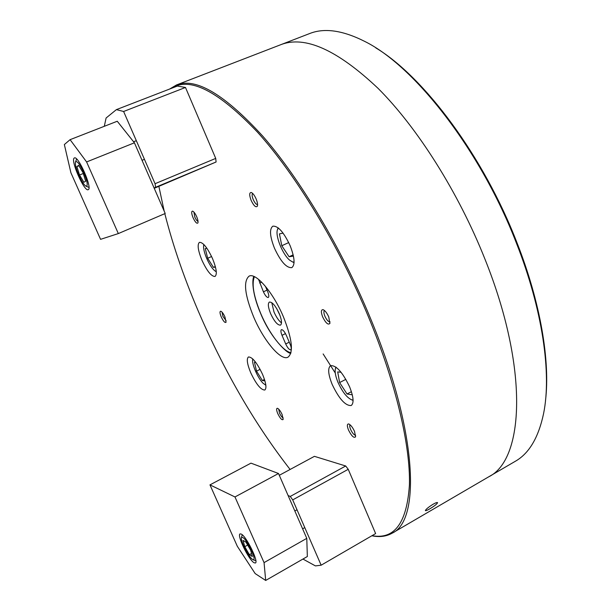 <?xml version="1.0" encoding="UTF-8"?>
<svg xmlns="http://www.w3.org/2000/svg" width="611" height="611" viewBox="0 0 611 611"><rect width="100%" height="100%" fill="white"/><g stroke="black" fill="none" stroke-linecap="round" stroke-linejoin="round"><path stroke-width="0.92" d="M250.693 372.679C256.2 384.258 260.912 390.039 264.807 390.024C266.839 388.268 266.098 383.051 262.57 374.39C256.987 362.705 252.282 356.893 248.44 356.969C246.393 358.802 247.15 364.041 250.693 372.679M201.966 260.309C207.068 271.185 211.421 276.562 215.026 276.447C217.325 274.415 216.493 268.45 212.513 258.56C207.35 247.592 202.989 242.185 199.438 242.346C197.132 244.476 197.972 250.464 201.966 260.309M274.499 248.272C280.77 261.684 286.544 268.13 291.821 267.626C295.273 264.891 294.708 257.575 290.126 245.683C283.764 232.134 277.982 225.642 272.789 226.2C269.291 229.072 269.863 236.434 274.499 248.272M332.155 384.395C339.067 398.868 345.414 405.91 351.195 405.521C354.12 403.191 353.601 396.99 349.637 386.908C342.603 372.267 336.256 365.187 330.589 365.661C327.626 368.082 328.145 374.322 332.155 384.395M429.854 508.795C434.497 506.007 437.064 503.96 437.575 502.67C437.27 502.211 435.75 502.754 433.023 504.281C428.418 507.183 425.875 509.284 425.378 510.582C425.653 510.956 427.142 510.361 429.854 508.795M196.673 216.684C197.888 219.639 198.292 221.724 197.903 222.939C196.826 223.931 195.215 222.205 193.076 217.76C191.38 213.399 191.251 211.192 192.671 211.139C193.931 211.742 195.26 213.59 196.673 216.684M193.924 212.101L194.802 217.065C195.971 219.624 197.048 221.06 198.033 221.381M224.94 316.91L226.062 322.249C225.008 323.12 223.397 321.34 221.235 316.91C219.754 313.16 219.609 311.266 220.815 311.22C222.091 311.824 223.466 313.718 224.94 316.91M222.045 312.145L222.893 316.322L226.123 320.714M282.137 414.586L283.168 419.474C281.961 420.414 280.151 418.443 277.738 413.563C276.34 410.05 276.241 408.293 277.455 408.278C278.937 408.965 280.502 411.066 282.137 414.586M278.731 409.164L279.479 413.036C280.808 415.862 282.045 417.489 283.191 417.916M354.54 431.435L355.556 436.842C353.899 438.331 351.546 436.063 348.499 430.029C346.926 425.928 346.987 423.904 348.69 423.958C350.683 424.828 352.639 427.318 354.54 431.435M350.111 424.813C349.469 425.462 349.637 427.005 350.607 429.426C352.417 433.214 354.097 435.131 355.633 435.177M328.764 316.949L329.856 323.448C328.115 325.22 325.716 323.051 322.661 316.941C320.836 312.007 320.974 309.586 323.089 309.678C325.075 310.548 326.961 312.969 328.764 316.949M324.548 310.571L324.502 310.594C323.586 311.327 323.715 313.191 324.884 316.192C326.717 320.065 328.42 321.928 329.993 321.768L330.039 321.745M256.124 198.919C257.452 202.218 257.85 204.639 257.338 206.197C255.841 207.748 253.779 205.823 251.144 200.408C249.181 195.1 249.242 192.465 251.32 192.503C252.946 193.267 254.55 195.405 256.124 198.919M252.702 193.466C251.785 194.275 251.953 196.307 253.229 199.576C254.81 202.974 256.253 204.632 257.567 204.532M372.038 535.664C394.477 539.849 406.941 522.879 409.431 484.752C410.455 445.931 396.127 383.693 368.486 316.964C338.662 245.103 295.541 174.227 257.536 132.213C218.356 91.108 189.761 76.444 171.76 88.221M158.868 186.37L164.191 211.146M164.81 213.651C173.303 247.058 185.293 281.472 200.782 316.903C226.23 374.841 256.001 425.691 290.11 469.462M169.598 89.061L176.495 84.96C195.879 77.307 224.688 94.43 262.906 136.314C299.94 178.84 341.014 247.356 369.731 316.544C417.626 430.931 420.88 520.381 392.155 533.189C386.289 536.504 379.515 537.367 371.847 535.771M176.495 84.96L280.739 44.71C304.874 35.293 337.333 49.85 378.094 88.381C417.359 127.615 458.426 192.328 484.928 259.056C529.202 369.243 523.955 459.946 488.655 476.847L515.333 461.274C529.111 453.461 538.535 437.522 543.607 413.448C551.672 373.825 542.713 309.823 516.486 243.308C480.605 150.046 414.418 65.759 364.568 41.334C342.595 30.275 324.258 27.694 309.548 33.59L280.739 44.71C304.874 35.293 337.333 49.85 378.094 88.381C417.359 127.615 458.426 192.328 484.928 259.056C529.202 369.243 523.955 459.946 488.655 476.847L392.155 533.189M283.458 316.933C292.211 339.105 293.723 352.516 287.995 357.175C280.861 361.269 263.562 340.51 253.641 316.918C244.728 294.899 243.193 281.327 249.028 276.187C255.711 272.132 273.239 292.409 283.458 316.933M335.263 373.008L323.135 353.945L335.263 373.008M154.239 188.31L216.088 161.991L155.622 187.287L155.057 183.705L123.613 111.485L185.484 87.465L177.35 86.059L116.396 109.629L106.1 117.999L104.29 126.309M155.057 183.705L215.721 158.402L185.484 87.465M123.613 111.485L116.396 109.629M154.087 187.959L155.622 187.287M215.721 158.402L216.088 161.991M88.282 189.639L88.198 189.677C84.364 192.114 70.234 160.158 74.244 158.035L74.42 157.944C78.292 155.415 92.658 188.325 88.282 189.639M64.354 144.547L70.899 172.753L100.571 239.344L118.328 233.578L165.207 213.483L134.412 142.806L117.251 121.245L70.089 139.667L64.354 144.547M118.328 233.578L86.602 161.946L134.412 142.806M86.602 161.946L70.089 139.667M375.719 47.834C423.828 76.627 483.668 156.347 516.959 242.682C540.62 302.796 550.297 361.261 545.493 400.686M281.495 322.883C278.822 320.836 276.332 317.208 274.011 312.015L271.773 302.659M270.62 313.649C268.099 307.356 267.687 303.491 269.382 302.063C272.223 301.865 275.515 305.699 279.25 313.58C281.747 319.889 282.16 323.738 280.48 325.128C277.6 325.304 274.316 321.478 270.62 313.649M279.899 315.215L276.768 308.7M258.568 279.372L263.417 291.821C265.243 295.693 266.862 297.58 268.275 297.488C269.138 296.77 268.932 294.792 267.649 291.562L265.395 286.276M290.133 344.237L286.406 335.508C284.52 331.529 282.847 329.581 281.404 329.673C280.579 330.368 280.785 332.247 282.007 335.317L285.704 343.955C287.598 347.942 289.27 349.897 290.737 349.813C291.546 349.141 291.348 347.277 290.133 344.237M203.853 244.515C203.051 247.318 203.998 251.953 206.694 258.438C210.039 265.77 213.231 270.199 216.286 271.727M206.885 248.257L205.281 248.578L207.687 258.27L213.415 267.374L215.477 267.083M215.324 266.511L213.415 267.374M211.589 256.513L207.687 258.27M83.684 172.302C79.85 164.237 77.146 160.731 75.573 161.778C74.893 164.015 76.008 168.552 78.918 175.403C81.821 181.681 84.242 185.286 86.189 186.225C88.129 185.744 87.289 181.1 83.684 172.302M76.398 159.631L76.658 159.043M83.89 182.299L85.677 181.223L83.05 172.714L78.636 165.352L76.902 166.566L79.529 175.006L83.89 182.299M88.962 187.386L88.343 187.157M83.295 173.486L79.529 175.006M78.888 165.772L76.902 166.566M302.941 559.05L315.413 565.901L321.149 565.198L375.628 533.579L348.232 469.301L292.715 499.89L290.263 496.438L288.109 495.536M321.149 565.198L292.715 499.89M290.263 496.438L345.696 465.987L314.421 456.341L279.296 475.297M345.696 465.987L348.232 469.301M241.307 534.09C246.454 536.427 258.942 562.067 255.39 563.014L254.039 562.731C248.677 559.859 236.625 534.923 240.092 533.892L241.307 534.09M265.686 580.45L307.348 556.522L306.775 538.367L278.509 473.502L250.968 463.146L209.963 484.874L237.312 546.272L255.177 573.584L265.686 580.45L264.059 562.616L306.775 538.367M264.059 562.616L234.975 496.957L278.509 473.502M234.975 496.957L209.963 484.874M243.743 546.074C247.47 553.902 250.655 558.5 253.282 559.859C254.703 559.684 254.176 556.682 251.709 550.855C246.936 541.155 243.522 536.672 241.49 537.405C241.07 538.765 241.819 541.652 243.743 546.074M255.841 560.669L255.421 560.539M245.966 542.133L243.041 540.414L244.759 546.685L249.38 554.681L252.351 556.506L250.655 550.221L245.966 542.133M242.101 535.198L241.49 537.405M251.533 553.474L249.38 554.681M247.661 545.058L244.759 546.685M278.456 228.086L277.608 229.324C274.782 234.96 282.519 254.535 289.782 260.255L292.593 261.959L294.082 262.119M283.084 233.127L279.426 233.853L281.801 245.737L289.087 256.742L293.448 256.131M293.165 254.856L289.087 256.742M288.72 242.567L281.801 245.737M336.172 367.303L335.508 368.418C334.607 371.465 335.431 376.109 337.982 382.349C342.374 391.934 346.972 397.776 351.783 399.869L353.074 399.976M341.083 372.282L337.7 371.893L339.617 382.57L347.025 393.98L352.295 394.813M351.417 391.682L347.025 393.98M345.864 379.339L339.617 382.57M252.832 358.985C251.22 362.819 257.468 377.69 262.951 383.135L265.854 385.281M255.78 362.407L254.451 362.254L256.528 371.129L262.348 380.508L264.937 380.92M264.487 379.431L262.348 380.508M260.126 369.334L256.528 371.129M254.397 276.676C251.511 284.008 253.657 296.358 260.821 313.718C269.107 333.346 282.916 351.447 290.966 352.677M289.263 342.198L285.704 343.955M285.482 333.614L282.007 335.317M267.03 290.118L263.417 291.821M261.638 282.145L259.675 283.061M355.648 436.445L355.556 436.842M329.986 322.952L329.856 323.448M257.468 205.77L257.338 206.197M251.732 192.702L251.32 192.503M323.563 309.876L323.089 309.678M349.072 424.103L348.69 423.958M253.855 276.432C252.267 278.708 251.442 292.264 260.737 313.703C270.513 337.791 287.498 354.159 290.813 353.25M75.573 161.778L76.574 159.173M136.322 140.675L133.588 141.767M144.448 159.334L142.042 160.311M86.189 186.225L88.801 187.356M253.282 559.859L255.826 560.669M304.782 527.606L302.613 528.828M297.015 509.765L294.838 510.979M292.593 261.959L294.059 262.6M277.608 229.324L278.081 227.781M351.783 399.869L353.082 400.373M335.508 368.418L335.859 367.066"/></g></svg>

